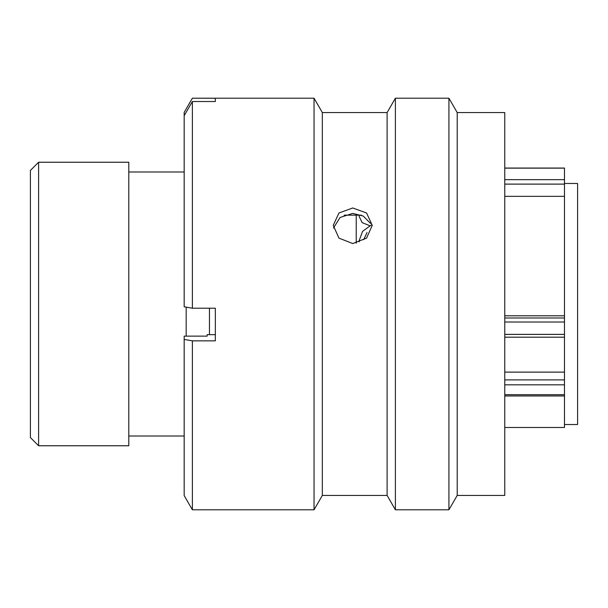<?xml version="1.0" encoding="UTF-8"?>
<svg xmlns="http://www.w3.org/2000/svg" width="608" height="608" viewBox="0 0 608 608"><rect width="100%" height="100%" fill="white"/><g stroke="black" fill="none" stroke-linecap="round" stroke-linejoin="round"><path stroke-width="0.91" d="M38.6 445.763L30.4 437.562L30.4 170.438L38.6 162.237L38.6 445.763L128.79 445.763L128.79 162.237L38.6 162.237M564.482 424.528L577.6 424.528L577.6 183.472L564.482 183.472M356.227 243.253L356.227 215.156M504.762 315.795L564.482 315.795L564.482 196.346L504.762 196.346M504.762 427.477L564.482 427.477L564.482 384.826L504.762 384.826M186.177 336.133L186.177 307.139M209.464 334.674L209.464 308.218M504.762 372.119L564.482 372.119L564.482 322.012L504.762 322.012M504.762 168.051L564.482 168.051L564.482 196.346M564.482 315.795L564.482 322.012M564.482 372.119L564.482 384.826M369.763 225.705L362.125 222.619L359.206 216.554L359.206 215.156M371.23 225.074L362.573 231.336L359.206 240.472L359.206 241.832M363.721 239.658L367.019 232.53M352.754 207.974L338.96 212.975L333.237 225.355L338.945 238.131L352.754 243.55L366.556 238.131L372.263 225.355L366.548 212.975L352.754 207.974M333.465 228.061L340.062 217.482L352.754 213.393L363.265 216.068L370.462 223.356M322.331 495.444L322.331 112.556L387.106 112.556L387.106 495.444L322.331 495.444L314.047 509.793L314.047 98.207L192.379 98.207L215.338 98.245L215.338 101.528L192.379 101.528L192.379 308.218L215.338 308.218L215.338 340.845L192.379 340.845L192.379 509.793L314.047 509.793M457.208 113.514L457.208 495.444L504.762 495.444L504.762 112.556L457.208 112.556L457.208 113.514M387.106 112.556L395.39 98.207L448.924 98.207L448.924 509.793L457.208 495.444M395.39 98.207L395.39 509.793L448.924 509.793M504.762 463.57L504.762 446.713M361.426 215.156L344.075 215.156M192.379 340.845L184.178 339.424L184.178 495.596L192.379 509.793M184.178 339.424L184.178 336.133L207.138 336.133L207.138 334.674L215.338 334.674M192.379 98.207L184.178 112.404L192.379 98.245M192.379 101.528L184.178 115.71L184.178 112.427M184.178 115.71L184.178 306.789L192.379 308.218M504.762 317.992L564.482 317.992M504.762 334.377L564.482 334.377M504.762 379.894L564.482 379.894M504.762 394.721L564.482 394.721M564.482 184.11L504.762 184.11M564.482 168.15L504.762 168.15M504.762 179.664L564.482 179.664M184.178 171.996L128.79 171.996M184.178 436.004L128.79 436.004M504.762 395.983L564.482 395.983M504.762 337.197L564.482 337.197M387.106 495.444L395.39 509.793M322.331 112.556L314.047 98.207M457.208 112.556L448.924 98.207"/></g></svg>
